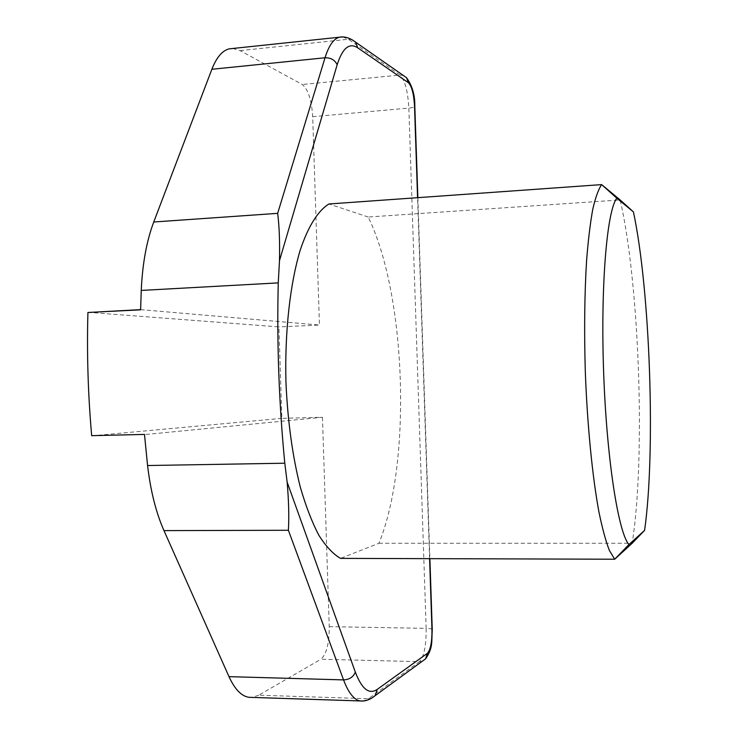 <?xml version="1.0" encoding="UTF-8"?>
<svg xmlns="http://www.w3.org/2000/svg" width="738" height="738" viewBox="0 0 738 738"><rect width="100%" height="100%" fill="white"/><g stroke="black" fill="none" stroke-linecap="round" stroke-linejoin="round"><path stroke-width="0.55" stroke-dasharray="3.69 2.77" d="M87.914 312.322L278.918 326.906L281.851 418.345L322.451 417.274L144.5 434.608M91.687 435.854L281.851 418.345M140.626 309.637L319.453 325.043L278.918 326.906M232.719 48.487L240.108 50.618L302.285 84.501C308.161 89.353 311.63 100.082 312.691 116.696L319.453 325.043M322.451 417.274L329.24 626.663C329.268 643.425 326.482 654.292 320.901 659.255L419.498 661.645L368.4 698.729L258.77 695.196L320.901 659.255M258.77 695.196L252.101 697.41M378.926 543.269L632.18 543.26C645.639 458.612 639.468 283.503 620.169 199.952L368.197 217.018C406.343 295.043 411.97 462.883 378.926 543.269L340.513 558.38M368.197 217.018L328.973 203.974M312.691 116.696L408.843 108.08L426.14 628.352L329.24 626.663M429.59 558.657L417.57 197.683M240.108 50.618L348.345 39.252L400.033 75.064L302.285 84.501M371.666 698.185L368.4 698.729L363.391 700.962M342.736 36.965L348.345 39.252L351.943 39.658M432.237 629.449C431.73 628.813 429.7 628.444 426.14 628.352C426.287 645.455 424.073 656.552 419.498 661.645L422.44 661.137M403.335 75.47L400.033 75.064C404.913 80.119 407.846 91.125 408.843 108.08C412.367 107.73 414.359 107.185 414.821 106.447M417.856 197.655L429.885 558.657"/><path stroke-width="1.11" d="M140.617 309.822L87.914 312.497C86.789 353.539 88.043 394.59 91.678 435.678L144.482 434.424L147.572 465.53L284.794 463.206L287.147 482.154L355.319 672.106C361.832 689.071 369.129 694.836 377.192 689.421L427.385 653.324C430.54 649.818 432.062 642.032 431.97 629.966L429.59 558.657M417.57 197.683L414.516 105.894C413.815 93.929 411.776 86.208 408.409 82.711L357.653 47.767C349.332 42.398 342.497 48.071 337.155 64.778L279.49 260.652L278.254 282.885L141.244 290.431L140.626 309.637L87.914 312.497M144.482 434.424L91.678 435.678M278.254 282.885C276.787 343.133 278.973 403.234 284.794 463.206M252.101 697.41L248.789 697.299C241.335 696.063 234.739 689.181 228.992 676.645L163.974 530.613C156.041 512.652 150.58 490.964 147.572 465.53M616.839 198.227L601.654 184.611L328.973 203.974C318.309 210.404 308.364 225.911 300.311 249.859C290.08 283.632 284.656 331.796 285.947 382.155C287.635 420.568 292.386 455.411 300.172 486.665C305.716 505.834 311.916 521.987 318.77 535.124C325.855 546.323 333.106 554.072 340.513 558.38L614.708 559.229L609.385 550.447C605.787 541.175 602.309 528.353 598.933 511.988C592.383 476.564 587.328 425.503 585.317 371.961C584.118 331.104 584.542 294.065 586.572 260.828C588.168 240.459 590.225 223.3 592.752 209.352C595.474 197.461 598.444 189.214 601.654 184.611L620.169 199.952L633.416 211.88L616.839 198.227C607.07 210.155 600.538 284.379 603.601 371.389C606.59 458.399 618.315 532.808 628.942 544.543L644.588 530.382C655.833 451.555 650.123 289.794 633.416 211.88M644.588 530.382L632.18 543.26L614.708 559.229L628.942 544.543M141.244 290.431C142.462 263.697 146.631 240.883 153.744 222L211.861 69.28C216.52 57.398 222.295 50.59 229.195 48.856L232.719 48.487M228.992 676.645L343.557 679.901L288.383 530.271C289.176 517.052 288.761 501.01 287.147 482.154M279.49 260.652C279.896 241.916 279.287 226.151 277.663 213.347L325.024 57.767L211.861 69.28M153.744 222L277.663 213.347M288.383 530.271L163.974 530.613M363.391 700.962L360.135 700.943C353.945 699.725 348.419 692.714 343.557 679.901C349.48 679.569 353.401 676.967 355.319 672.106M337.155 64.778C334.941 60.018 330.901 57.684 325.024 57.767C328.807 45.701 333.558 38.856 339.277 37.223L342.736 36.965M432.237 629.449L431.97 629.966M414.516 105.894L414.821 106.447M403.335 75.47L406.527 77.693L408.409 82.711M357.653 47.767L355.559 42.149L351.943 39.658M422.44 661.137L425.595 658.831L427.385 653.324M371.666 698.185L375.19 695.611L377.192 689.421M248.789 697.299L360.135 700.943C365.125 701.515 370.135 699.735 375.19 695.611L425.595 658.831C433.197 647.992 431.49 641.636 432.247 629.671L429.885 558.657M229.195 48.856L339.277 37.223C344.489 36.199 349.913 37.85 355.559 42.149L406.527 77.693C412.256 85.691 415.014 95.193 414.811 106.198L417.856 197.655"/></g></svg>
